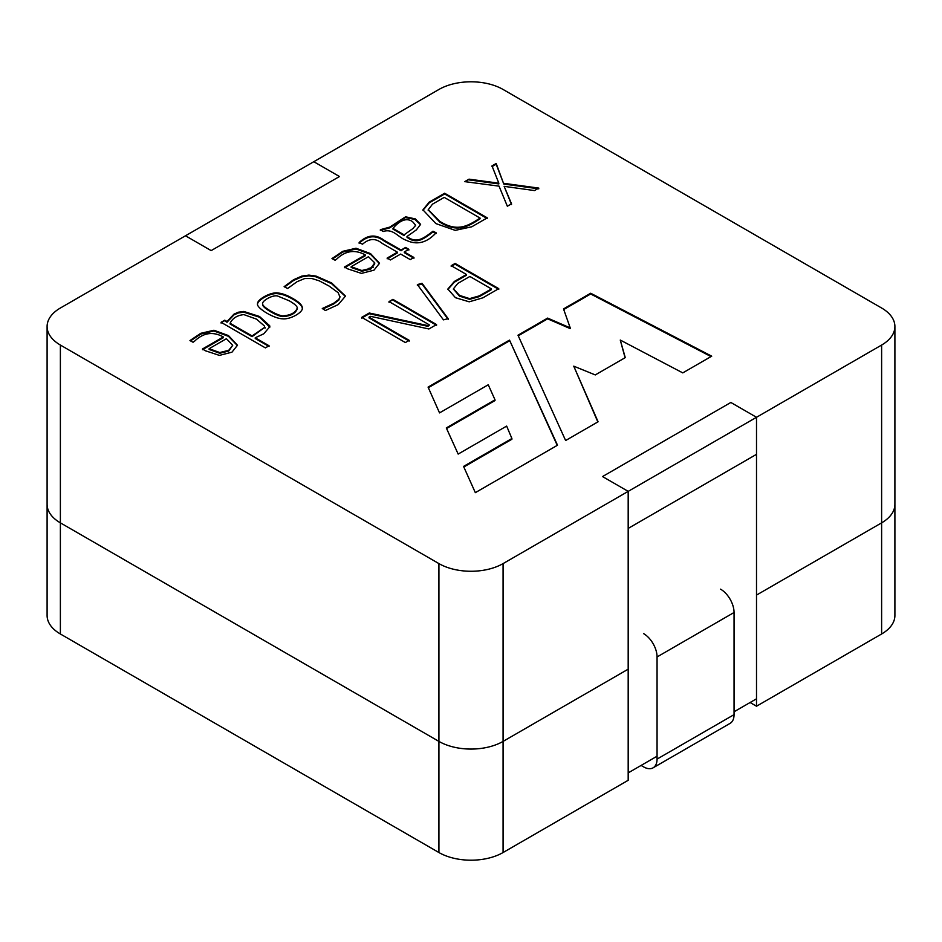 <?xml version="1.0" encoding="UTF-8"?>
<svg xmlns="http://www.w3.org/2000/svg" width="942" height="942" viewBox="0 0 942 942"><rect width="100%" height="100%" fill="white"/><g stroke="black" fill="none" stroke-linecap="round" stroke-linejoin="round"><path stroke-width="1.41" d="M475.333 492.654L557.511 445.213L509.516 340.097L428.08 387.115L439.537 412.89L488.25 384.772L495.009 399.82L446.308 427.927L458.165 454.079L506.655 426.09L511.895 438.513L463.558 466.408L475.333 492.654M443.435 319.856L417.365 284.578L422.063 283.318L448.157 318.655L443.435 319.856M255.235 337.778L269.047 345.761L265.373 347.881L221.076 322.305L224.749 320.186L227.022 321.493L233.946 314.157L238.385 312.202L243.79 311.449L259.533 316.488L269.695 325.755L269.824 326.721L263.76 333.798L255.235 337.778L255.235 338.519L269.047 346.491M322.282 308.517L333.668 303.253L338.814 299.344L339.956 297.036L338.19 292.715L328.993 285.991L319.244 280.834L311.943 278.538L304.702 278.538L296.989 281.74L287.616 288.499L284.119 286.686L293.61 279.715L301.781 276.112L308.882 275.088L316.065 276.1L331.596 282.941L345.49 296.094L338.225 304.607L325.402 310.519L322.282 308.517M400.656 254.057L390.435 259.957L387.162 258.073L397.383 252.173L382.228 243.425C374.504 237.184 368.369 239.268 362.493 244.202L359.137 242.53C367.368 234.758 375.681 233.993 384.065 240.234L401.068 250.042L405.59 247.44L408.863 249.324L404.33 251.938L413.938 257.484L410.265 259.603L400.656 254.057M444.636 193.228L487.261 217.849L471.754 226.798L455.21 230.366L435.875 223.584L422.934 209.854L429.128 202.189L444.636 193.228L444.636 193.97L487.261 218.591M455.104 263.442L498.754 288.652L482.822 297.849L469.187 301.817L455.457 297.696L447.85 289.041L454.385 281.434L466.431 274.475L451.206 265.691L455.104 263.442L455.104 264.184L498.754 289.394M503.075 89.466A45.369 26.188 0 0 0 438.925 89.466L60.382 308.01A45.369 26.188 0 0 0 47.1 326.533A45.369 26.188 0 0 0 60.382 345.055L438.925 563.599A45.369 26.188 0 0 0 503.075 563.599L881.618 345.055A45.369 26.188 0 0 0 894.9 326.533A45.369 26.188 0 0 0 881.618 308.01L503.075 89.466M503.793 183.325L538.8 188.094L534.514 190.567L504.147 186.351L511.53 203.837L507.349 206.251L499.036 186.139L464.724 181.629L469.01 179.157L498.824 183.184L491.995 165.886L496.175 163.472L503.793 184.067L538.8 188.836M433.014 231.202L436.111 232.78C426.867 242.859 416.929 245.356 406.261 240.269C398.289 237.725 393.379 228.141 383.135 231.508L380.356 229.695L389.764 227.104L405.543 216.825L415.316 218.885L420.603 224.361L416.364 229.883L406.991 236.513C416.835 244.155 424.088 237.831 433.014 231.202L433.014 231.944L436.111 233.522M344.56 266.963L365.378 254.941C355.04 249.289 345.49 250.666 336.73 259.062L335.105 260.251L331.973 258.579L342.806 251.314L356.005 248.241L370.524 253.586L379.52 263.23L373.998 270.166L361.434 273.392L347.363 268.741L344.56 266.963M292.962 298.567C299.003 302.017 302.135 305.067 302.358 307.728C303.501 312.179 290.136 319.833 282.447 318.796C274.146 318.726 256.036 307.94 257.519 303.724C257.131 299.368 271.119 291.69 277.949 293.009C282.2 293.386 287.204 295.235 292.962 298.567M202.495 348.976L223.348 336.942C213.022 331.29 203.472 332.667 194.7 341.075L193.063 342.252L189.943 340.58L200.776 333.315L213.975 330.242L228.482 335.587L237.49 345.231L231.968 352.167L219.404 355.393L205.332 350.742L202.495 348.976M429.175 324.778L389.022 301.593L392.908 299.356L436.558 324.554L428.904 328.97L370.453 316.324L369.017 317.148L409.205 340.345L405.378 342.558L361.716 317.36L369.252 313.003L427.798 325.579L429.175 324.778L429.175 325.52L427.798 326.309L427.798 325.579M563.516 308.929L590.681 293.233L711.716 356.182L682.773 372.891L620.272 340.062L625.264 357.619L595.273 374.928L573.749 366.167L598.088 421.78L565.624 440.526L517.994 335.211L547.632 318.09L570.216 327.875L563.516 308.929M47.1 326.533L47.1 504.335A45.369 26.188 0 0 0 60.382 522.857L438.925 741.401A45.369 26.188 0 0 0 503.075 741.401L628.184 669.173L628.184 780.294L503.075 852.534A45.369 26.188 0 0 1 438.925 852.534L60.382 633.99A45.369 26.188 0 0 1 47.1 615.467L47.1 504.335A45.369 26.188 0 0 0 60.382 522.857L438.925 741.401A45.369 26.188 0 0 0 503.075 741.401L628.184 669.173L628.184 528.415L756.508 454.327L756.508 595.085L881.618 522.857A45.369 26.188 0 0 0 894.9 504.335L894.9 615.467A45.369 26.188 0 0 1 881.618 633.99L756.508 706.217L750.091 702.508M447.874 289.453L454.385 282.176L466.431 275.217L466.431 274.475M451.206 266.433L455.104 264.184M469.87 276.465L457.824 283.412L453.443 288.817L459.46 295.376L469.599 298.614L479.372 295.859L491.43 288.911L469.87 276.465M453.455 289.053L459.46 296.118L469.599 299.344L479.372 296.6L491.43 289.641L491.43 288.911M511.53 204.579L504.147 186.351M465.772 181.771L469.01 179.157M469.01 179.898L498.824 183.925L498.824 183.184M491.995 166.628L496.175 164.214L496.175 163.472M496.175 164.214L503.793 184.067M422.934 210.36L429.128 202.93L444.636 193.97M480.055 218.061L444.224 197.384L432.519 204.143L428.257 209.725L439.784 221.323C457.6 232.639 468.421 225.621 480.055 218.061L480.055 218.803C468.421 226.363 457.6 233.38 439.784 222.065L439.784 221.323M428.28 210.019L439.784 222.065M380.356 230.437L389.764 227.846L389.764 227.104M389.764 227.846L405.201 217.59L414.798 219.368L420.568 224.714M433.014 231.944C424.088 238.573 416.835 244.896 406.991 237.254L406.991 236.513M393.002 228.435L404.106 234.841L413.032 228.47L415.646 225.209L412.655 221.747C404.742 215.883 396.288 224.267 393.002 228.435L393.002 229.177L404.106 235.582L404.106 234.841M387.162 258.815L397.383 252.915L397.383 252.173M359.137 243.272C367.368 235.5 375.681 234.735 384.065 240.975L401.068 250.784L401.068 250.042M401.068 250.784L405.59 247.44M405.59 248.17L408.863 250.066M413.938 258.226L404.33 252.68L404.33 251.938M368.452 256.707L351.166 266.692L361.822 270.519L370.759 268.317L374.751 262.889L368.452 256.707M374.763 263.795L370.759 269.059L361.822 271.261L351.166 267.434L351.166 266.692M344.56 267.693L365.378 255.682L365.378 254.941M332.561 258.885L342.806 252.056L356.005 248.982L370.524 254.328L379.496 263.642M284.649 286.957L293.61 280.457L301.781 276.854L308.882 275.829L316.065 276.83L331.596 283.683L345.478 296.506M322.988 308.964L333.668 303.995L338.814 300.086L340.015 296.636M262.665 304.03L262.688 304.902C262.688 307.893 277.478 316.488 282.941 316.618C290.831 316.029 295.623 313.392 297.319 308.717M289.288 300.828L277.513 295.988C272.65 294.658 261.217 301.051 262.688 304.16C262.688 307.151 277.478 315.747 282.941 315.876C291.031 315.229 295.812 312.544 297.295 307.81C296.895 305.985 294.222 303.654 289.288 300.828M257.531 304.231C257.555 299.886 271.249 292.444 277.949 293.739C282.2 294.128 287.204 295.976 292.962 299.309C298.908 302.712 302.029 305.726 302.347 308.317M221.076 323.047L224.749 320.186M224.749 320.916L227.022 322.235L227.022 321.493M227.022 322.235L233.946 314.899L238.385 312.944L243.79 312.191L259.533 317.23L269.812 327.18M230.095 323.271L252.056 335.941L264.608 327.392L264.408 325.979L256.518 319.138L243.872 314.604C237.125 315.346 232.533 318.231 230.095 323.271L230.095 324.001L252.056 336.683L252.056 335.941M252.056 336.683L264.596 327.463M226.41 338.708L209.124 348.693L219.757 352.532L228.718 350.33L232.721 345.267L226.41 338.708M232.721 345.278L228.718 351.06L219.757 353.274L209.124 349.435L209.124 348.693M202.495 349.717L223.348 337.683L223.348 336.942M190.52 340.886L200.776 334.057L213.975 330.983L228.482 336.329L237.466 345.643M417.365 285.32L422.063 284.048L422.063 283.318M422.063 284.048L448.157 319.397M389.022 302.335L392.908 299.356M392.908 300.086L436.558 325.296M409.205 341.086L369.017 317.89L369.017 317.148M361.716 318.102L369.252 313.745L369.252 313.003M369.252 313.745L427.798 326.309M563.728 309.541L590.681 293.975L590.681 293.233M590.681 293.975L711.033 356.582M625.076 357.713L620.272 340.062M597.829 421.934L573.749 366.167M518.265 335.788L547.632 318.832L547.632 318.09M547.632 318.832L570.216 328.617L570.216 327.875M557.24 445.378L509.516 340.097M509.516 340.839L428.351 387.704M446.579 428.516L495.009 400.55L495.009 399.82M463.829 466.997L511.895 439.255L511.895 438.513M373.279 267.222L368.51 268.482M643.586 633.613A19.052 10.998 60 0 1 657.057 656.951L657.057 759.087A19.052 10.998 60 0 1 653.112 767.812A19.052 10.998 60 0 1 643.586 766.87L641.102 765.434M720.571 589.162A19.052 10.998 60 0 1 734.053 612.5L734.053 714.648A19.052 10.998 60 0 1 730.097 723.362L653.112 767.812M756.508 706.217L756.508 595.085L881.618 522.857A45.369 26.188 0 0 0 894.9 504.335L894.9 326.533M734.053 711.775L756.508 698.811L756.508 417.282L628.184 491.371L628.184 772.887L657.057 756.226M628.184 491.371L602.527 476.558L730.839 402.469L756.508 417.282M313.816 161.706L339.473 176.519L211.161 250.607L185.492 235.783L313.816 161.706M60.382 345.055L60.382 633.99M438.925 563.599L438.925 852.534M503.075 563.599L503.075 852.534M881.618 345.055L881.618 633.99M454.385 282.176L454.385 281.434M429.128 202.93L429.128 202.189M734.053 714.648L657.057 759.087M734.053 612.5L657.057 656.951M453.455 288.782L453.455 289.524M428.21 209.748L428.21 210.478M415.516 225.209L415.516 225.95M339.803 297.024L339.803 297.766M262.641 304.914L262.641 304.172M297.378 308.552L297.378 307.81M302.288 308.458L302.288 307.716M265.102 327.392L265.102 328.134"/></g></svg>
